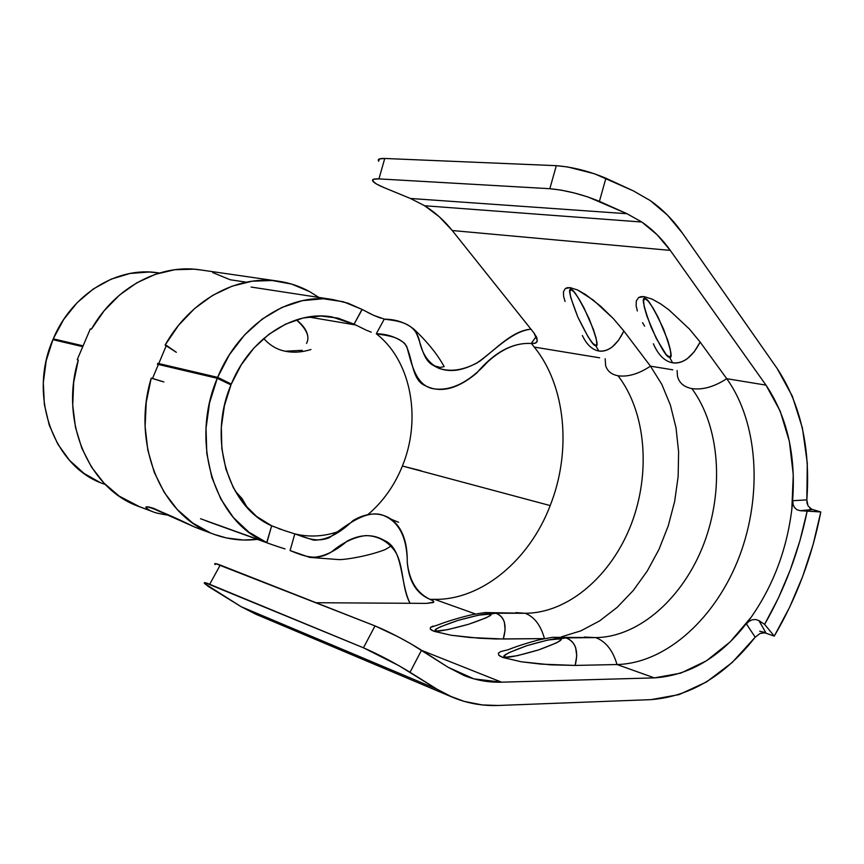 <?xml version="1.0" encoding="UTF-8"?>
<svg xmlns="http://www.w3.org/2000/svg" width="864" height="864" viewBox="0 0 864 864"><rect width="100%" height="100%" fill="white"/><g stroke="black" fill="none" stroke-linecap="round" stroke-linejoin="round"><path stroke-width="1.3" d="M515.873 612.619L525.226 613.278C568.264 613.202 611.377 575.748 631.152 524.48C650.948 473.191 646.121 412.204 618.041 375.764C611.431 374.501 607.295 371.099 605.632 365.591L605.167 358.722M584.237 637.049L595.793 637.61C639.479 637.038 683.413 597.478 703.847 543.812C724.302 490.115 719.971 426.524 691.88 388.595C683.91 387.029 679.104 382.882 677.473 376.142L677.117 370.537M432.972 626.076L430.445 627.404L430.337 629.154L434.138 631.336L451.202 635.256L470.146 637.524L503.28 639.004C507.157 625.439 504.706 616.842 495.904 613.224C500.148 614.704 502.978 617.738 504.414 622.328L505.105 629.932L503.28 639.004L544.471 638.626C540.788 625.298 534.373 616.853 525.226 613.278L485.093 612.544L473.396 614.434C469.886 615.038 451.602 619.596 438.178 624.856L430.445 627.404L430.337 629.154L431.676 630.212L434.138 631.336L435.974 630.698C432.194 630.148 439.549 626.713 458.028 620.384C478.289 614.887 488.97 612.803 490.072 614.12L495.904 613.224L485.201 612.522M623.311 330.296L613.31 318.578L593.428 300.186L577.66 290.023L570.251 287.658L571.018 289.591C573.08 288.544 579.096 298.199 589.086 318.578C596.743 338.418 598.914 347.393 595.62 345.514L598.86 351.011C608.526 351.994 616.864 345.33 623.862 331.02L623.83 330.977M500.71 651.596L498.42 653.13L498.679 655.117L503.032 657.536L521.273 661.781L541.091 664.135L575.176 665.431C578.761 651.024 575.716 641.833 566.017 637.88C570.683 639.511 573.89 642.773 575.651 647.676L576.742 655.787L575.176 665.431L617.004 664.535C612.911 650.484 605.848 641.509 595.793 637.61L552.496 637.308L541.112 639.414C537.332 640.17 520.668 644.652 508.086 649.75L500.71 651.596L498.42 653.13L498.679 655.117L500.278 656.294L503.032 657.536L504.9 656.845C500.85 656.24 508.216 652.504 526.997 645.635C547.733 639.695 558.76 637.448 560.077 638.885L566.017 637.88L552.56 637.297M699.818 341.626L689.45 329.065L668.887 309.83L660.787 303.977L652.212 299.149L644.188 296.644L644.954 298.663C647.276 297.583 653.465 307.692 663.52 329C671.004 349.715 672.98 359.078 669.427 357.08L672.656 362.815C683.262 363.928 692.431 357.005 700.142 342.068L700.088 341.993M677.452 376.034C679.061 382.838 683.867 387.018 691.88 388.595C719.971 426.524 724.302 490.115 703.847 543.812C683.413 597.478 639.479 637.038 595.793 637.61L566.017 637.88L560.077 638.885C564.3 639.382 557.161 643.054 538.65 649.901C517.536 656.003 506.282 658.325 504.9 656.845L504.835 655.312L509.047 652.622L526.997 645.635L548.024 639.986L560.077 638.885L560.272 640.354L556.308 642.946L538.65 649.901L517.244 655.711L503.032 657.536L521.273 661.781L550.433 664.826L575.176 665.431L617.004 664.535C666.695 663.217 716.278 617.522 739.465 556.222C762.664 494.878 758.214 422.377 726.732 378.691L765.979 385.128L670.28 250.387L657.05 234.684L641.822 222.037C652.633 229.457 662.116 238.907 670.28 250.387L452.25 230.526C444.236 220.504 435.024 212.242 424.634 205.751L641.822 222.037L626.994 213.721L599.422 201.366C582.682 194.476 566.147 190.264 549.828 188.708L556.308 165.672C572.681 167.011 589.216 171.202 605.912 178.232L599.422 201.366L605.912 178.232L633.388 190.89L650.257 200.578L633.388 190.89L594.497 173.761L567.54 166.936L556.308 165.672L384.75 158.468L378.95 178.891L384.75 158.468L556.308 165.672L549.828 188.708L378.95 178.891C373.572 178.643 371.574 179.453 372.956 181.343C374.414 183.06 378.14 185.155 384.134 187.65L376.477 184L372.751 181.04L373.583 179.237L378.95 178.891L549.828 188.708L561.028 190.102L574.463 193.007L587.984 196.981L626.994 213.721L410.422 198.472L384.134 187.65L410.422 198.472L424.634 205.751L410.422 198.472L626.994 213.721L641.822 222.037L424.634 205.751L439.333 216.81L452.25 230.526L533.909 332.878L452.25 230.526L670.28 250.387L765.979 385.128C788.497 418.792 797.105 460.264 791.802 509.555C786.748 549.655 773.258 585.479 751.313 617.026L746.41 623.927L748.894 621.421L752.144 619.801L755.665 619.488L758.884 620.579L764.597 624.37C784.652 589.432 798.844 551.632 807.192 510.991L800.215 510.7L796.964 509.749L794.437 507.492L793.033 504.274L792.839 500.699L791.802 509.555C786.748 549.655 773.258 585.479 751.313 617.026L730.22 641.833L706.342 660.884L680.681 673.164L654.372 677.884L501.617 682.182L473.926 678.866L448.157 667.31L421.524 650.214L410.022 672.268L438.89 690.347L449.204 695.801L464.292 701.417L482.198 704.938L498.215 705.478L651.046 699.635L679.093 694.591L706.504 681.955L732.186 662.504L755.201 637.2L746.41 623.927L751.313 617.026C723.632 655.117 691.319 675.4 654.372 677.884L501.617 682.182L421.999 650.527L501.617 682.182C488.603 682.538 476.042 680.303 463.957 675.486L448.157 667.31L410.584 643.626L397.829 636.649L375.019 625.914L363.452 647.795L399.017 665.734L436.871 689.116L241.132 606.701L256.522 614.52M650.257 200.578C662.537 209.185 673.294 220.072 682.506 233.248L667.537 215.19L650.257 200.578M371.261 332.176L366.638 330.307M365.958 330.005L355.806 325.037M308.416 316.969L355.73 324.994L308.416 316.969M307.8 336.604C307.184 331.02 303.426 325.426 296.503 319.81M280.573 529.297L278.802 528.682M273.413 526.576L271.652 525.787C228.215 507.19 207.522 439.646 230.969 384.89L224.413 405.724L221.335 427.291L221.854 448.708L225.914 469.098L233.323 487.663L243.734 503.658L256.694 516.51L271.652 525.787L266.9 542.624L200.502 518.724L266.738 542.549L248.929 532.213L233.399 517.547L220.849 499.057L211.831 477.414L206.809 453.503L206.021 428.296L209.552 402.862L217.264 378.302L230.969 384.89L217.264 378.302L157.388 364.23L217.264 378.302C189.464 442.951 215.125 522.504 266.738 542.549L271.652 525.787L284.634 530.647M284.742 530.68L290.056 532.354M290.185 532.397L294.16 533.693M298.49 534.676L294.646 533.844L298.49 534.676M421.189 470.783L402.408 466.02C394.448 485.622 382.968 501.79 367.967 514.523C382.968 501.79 394.448 485.622 402.408 466.02L550.195 505.58C529.556 559.872 482.004 600.091 434.603 599.368M339.476 531.166C325.847 536.069 312.185 537.257 298.49 534.697C312.185 537.257 325.847 536.069 339.476 531.166M379.253 336.193C411.836 363.884 421.265 420.412 402.376 466.009C421.265 420.412 411.836 363.884 379.253 336.193L376.304 333.742C387.428 335.794 399.967 336.236 406.771 346.507C411.631 364.187 415.616 384.728 432.454 388.595C450.209 391.694 468.58 382.828 487.555 362.016C502.081 348.71 516.683 342.533 531.371 343.483C512.384 342.436 494.122 352.328 476.561 373.183C457.348 389.146 440.359 393.347 425.585 385.798C410.778 380.225 413.024 355.309 404.536 343.267C396.565 337.133 387.148 333.958 376.304 333.742L379.264 336.182M367.546 312.368L373.507 315.284L362.167 309.474L354.078 324.151L355.73 324.994L331.916 316.894C293.749 310.111 249.685 338.429 231.304 384.07L227.275 383.108L231.304 384.07L217.652 377.352L229.414 354.704L244.501 335.016L262.224 319.064L281.815 307.476L302.432 300.65L323.201 298.75L343.321 301.741L362.016 309.388L354.078 324.151L337.943 318.103L320.695 316.008L302.994 318.028L285.498 324.184L268.931 334.292L253.962 348.008L241.24 364.824L231.304 384.07L217.652 377.352L157.745 363.323L217.652 377.352C238.831 324.972 289.159 292.421 332.899 299.57L347.922 303.145L362.21 309.496M53.255 338.839L82.134 345.611L53.255 338.839L63.698 319.442L77.231 302.594L93.269 289.008L111.089 279.18L129.956 273.467L149.083 272.009L158.047 272.808C117.504 266.242 71.885 293.922 53.255 338.839L57.002 340.621L53.255 338.839M383.994 318.956L373.507 315.284L380.516 318.082M100.548 482.76L105.343 484.488L100.548 482.76L84.024 473.418L69.563 460.393L57.812 444.128L49.27 425.228L44.356 404.46L43.308 382.666L46.192 360.763L52.909 339.66C28.404 395.053 52.769 464.206 100.548 482.76M272.657 544.849L279.04 546.998L272.657 544.849M285.055 548.91L279.04 546.998L285.055 548.91M809.773 508.172L812.03 509.555L800.215 510.7L820.8 511.963L810.864 508.993L820.8 511.963C812.095 556.654 796.586 598.039 774.274 636.109L764.597 624.37L758.884 620.579L765.817 632.675L759.672 631.163L765.817 632.675L760.093 633.452L755.201 637.2C724.918 675.724 690.196 696.535 651.046 699.635L498.215 705.478C482.328 706.082 467.024 703.318 452.315 697.172L436.871 689.116L241.132 606.701L255.679 614.164L451.548 696.848M763.938 632.534L774.274 636.109L763.938 632.534M384.253 319.162C395.798 319.226 405.702 322.585 413.964 329.238C421.524 339.714 421.2 359.359 433.328 365.386C446.234 373.421 461.743 372.017 479.866 361.184C496.228 348.656 512.827 330.394 530.982 329.206C511.726 331.182 494.467 350.816 476.863 363.031C462.866 370.321 450.187 372.092 438.804 368.323C428.468 363.226 421.967 353.851 419.299 340.189C414.634 322.628 398.552 320.954 384.253 319.162L376.304 333.742L384.253 319.162M290.077 550.562L309.744 557.399C321.71 557.712 334.195 552.269 347.188 541.08C360.612 534.125 372.902 533.876 384.07 540.324C403.963 548.554 399.74 582.833 410.065 603.288C401.436 588.038 404.006 563.738 394.427 550.411C386.953 540.702 377.384 535.766 365.753 535.594C354.132 537.052 342.63 542.56 331.247 552.096C315.446 561.848 302.357 555.314 290.077 550.562L294.818 533.887C305.5 537.44 316.138 543.002 329.422 537.635C346.637 525.139 365.137 510.073 381.78 514.836C398.585 520.636 407.106 536.728 407.333 563.112C409.536 581.137 417.085 593.212 429.991 599.335C416.297 593.546 408.715 581.051 407.257 561.848C407.462 541.771 402.181 527.602 391.435 519.35C380.138 511.866 367.33 512.255 353.03 520.538C339.26 533.844 326.117 540.378 313.61 540.151L294.818 533.887L290.077 550.562M430.056 599.346L434.182 599.368M434.203 599.227L475.535 613.991L434.203 599.227M605.61 365.504C607.252 371.066 611.399 374.49 618.041 375.764C646.121 412.204 650.948 473.191 631.152 524.48C611.377 575.748 568.264 613.202 525.226 613.278L495.904 613.224L490.072 614.12C494.014 614.563 486.864 617.944 468.634 624.262C448.016 629.899 437.13 632.038 435.974 630.698L436.061 629.294L440.327 626.832L458.028 620.384L478.526 615.157L490.072 614.12L490.104 615.46L486.065 617.846L468.634 624.262L447.779 629.629L434.138 631.336L451.202 635.256L479.164 638.226L495.742 638.96L544.784 638.615M584.291 637.038L595.793 637.61C605.848 641.509 612.911 650.484 617.004 664.535L654.372 677.884L617.004 664.535C666.695 663.217 716.278 617.522 739.465 556.222C762.664 494.878 758.214 422.377 726.732 378.691L700.142 342.068L689.45 329.065L668.887 309.83L660.787 303.977L652.212 299.149L644.188 296.644L638.669 297.486L636.314 300.92L636.12 305.629L637.34 310.986L636.12 305.629L636.314 300.92L638.669 297.486L641.012 296.644L644.188 296.644L644.954 298.663L648.281 301.223L652.99 307.908L658.346 317.682L667.71 340.114L670.28 349.326L670.885 355.266L669.427 357.08L666.144 354.532L656.262 338.44L646.898 316.159L644.22 306.785L643.529 300.629L644.954 298.663C641.444 296.892 643.496 306.428 651.132 327.272C661.057 348.192 667.159 358.128 669.427 357.08L672.656 362.815C667.764 362.016 663.304 359.132 659.286 354.143M316.04 602.726L426.47 603.385L433.674 602.186L433.058 600.815L429.646 599.195C433.393 600.577 434.592 601.69 433.231 602.554L426.47 603.385L316.04 602.726M582.358 335.534C586.775 344.704 592.272 349.866 598.86 351.011C603.32 351.734 607.824 350.341 612.371 346.831L618.581 340.211L623.862 331.02L650.462 366.163C638.723 373.928 627.912 377.136 618.041 375.764C627.912 377.136 638.723 373.928 650.462 366.163L661.802 384.329L670.378 405.054L676.004 427.734L678.607 451.775L678.143 476.572L674.644 501.498L668.218 525.949L659.016 549.331L647.255 571.05L633.204 590.566L617.188 607.349L599.573 620.924L580.813 630.871L561.362 636.854L580.813 630.871L599.573 620.924L617.188 607.349L633.204 590.566L647.255 571.05L659.016 549.331L668.218 525.949L674.644 501.498L678.143 476.572L678.607 451.775L676.004 427.734L670.378 405.054L661.802 384.329L650.462 366.163L672.808 369.824L650.462 366.163L623.862 331.02L613.31 318.578L600.61 306.191L585.716 294.613L577.66 290.023L570.251 287.658L565.337 288.511L563.447 291.827L563.598 296.363L565.078 301.514L563.598 296.363L563.447 291.827L565.337 288.511L567.389 287.69L570.251 287.658L571.018 289.591L574.139 292.021L578.675 298.415L583.934 307.757L593.341 329.216L596.074 338.051L596.862 343.753L595.62 345.514L592.553 343.084L588.092 336.841L577.811 317.002L570.694 297.4L569.819 291.492L571.018 289.591C567.767 287.917 570.035 297.054 577.811 317.002C587.682 337.036 593.611 346.54 595.62 345.514L598.86 351.011C594.4 350.287 590.328 347.555 586.656 342.824M81.788 346.453L52.909 339.66L81.788 346.453M531.295 343.278L536.274 336.442L531.295 343.278M550.163 505.559C571.784 451.472 565.877 385.873 534.265 347.08L531.371 343.472L534.265 347.08L599.638 357.815L534.265 347.08C565.877 385.873 571.784 451.472 550.163 505.559M215.006 564.538L215.082 564.624C213.862 563.112 215.579 563.252 220.244 565.056L209.682 584.269C205.049 582.379 203.364 582.142 204.649 583.567L241.132 606.701L208.408 586.526L204.574 583.481L204.984 582.671L363.452 647.795L209.682 584.269L220.244 565.056L375.019 625.914L215.492 563.598M777.179 368.528L682.506 233.248L777.179 368.528C800.723 404.374 810.605 448.157 806.825 499.878L807.3 463.158L802.44 428.134L792.31 396.155L777.179 368.528M806.836 501.811L807.268 504.036M764.23 632.524L760.093 633.452M531.252 343.332L535.313 343.17L537.257 341.14L536.782 337.522L533.909 332.878L537.354 340.578C537.019 342.954 534.978 343.872 531.252 343.332M806.825 499.878L792.839 500.699L806.825 499.878L808.024 505.883L812.03 509.555L800.215 510.7L796.964 509.749L794.437 507.492L793.033 504.274L792.839 500.699L791.802 509.555L793.282 474.757L789.383 441.45L780.192 411.102L765.979 385.128L726.732 378.691L700.142 342.068L694.321 351.659L687.496 358.549C682.506 362.178 677.56 363.604 672.656 362.815C664.664 361.357 658.238 355.007 653.378 343.775M642.546 322.639L644.609 326.182M384.75 158.468L379.35 158.944L378.68 161.201C377.32 159.214 379.35 158.296 384.75 158.468M421.092 471.02L550.195 505.58M296.374 319.853C306.72 329.087 310.1 336.928 306.515 343.397M691.88 388.595C702.68 390.107 714.301 386.802 726.732 378.691C714.301 386.802 702.68 390.107 691.88 388.595M515.948 612.608L525.226 613.278C534.373 616.853 540.788 625.298 544.471 638.626M375.019 625.914L363.452 647.795C378.302 654.253 393.833 662.418 410.022 672.268L421.524 650.214C405.443 640.256 389.945 632.146 375.019 625.914M755.201 637.2L746.41 623.927L748.894 621.421L752.144 619.801L755.665 619.488L758.884 620.579L765.817 632.675M807.192 510.991L820.8 511.963L813.078 544.676L802.645 576.558L789.664 607.187L774.274 636.109L764.597 624.37L778.486 597.845L790.301 569.84L799.913 540.778L807.192 510.991M200.567 529.34L194.584 527.018C159.98 510.116 135.734 501.304 150.055 510.592L152.701 511.672M265.55 340.459C271.253 346.162 277.798 349.747 285.185 351.216C277.798 349.747 271.253 346.162 265.55 340.459L263.725 338.483L265.55 340.459M169.15 366.995L169.538 366.077L169.15 366.995M201.107 269.989L199.346 269.741C159.624 263.844 115.02 287.42 91.422 329.162L90.31 328.914L77.198 359.726L78.3 360.007C59.832 419.893 87.772 486.551 135.994 505.408L150.055 510.592L146.588 508.486L146.027 507.038L148.424 506.855L153.652 508.356L194.584 527.018L210.2 532.786C160.261 513.248 131.544 442.325 151.232 378.162L152.496 378.475L166.396 345.384L165.11 345.114C190.004 300.359 236.596 274.979 277.722 281.092C289.04 282.658 299.689 286.168 309.658 291.643L318.859 297.421L309.658 291.643L291.589 284.072L272.225 280.519L252.158 281.2L232.07 286.178L212.641 295.38L194.573 308.567L178.535 325.328L165.11 345.114L176.321 352.296L166.396 345.384L152.496 378.475L151.232 378.162L162.616 381.618L151.232 378.162L146.243 402.235L145.109 426.546L147.841 450.241L154.3 472.446L164.225 492.394L177.196 509.425L192.715 523.022L210.2 532.786L194.584 527.018L155.812 509.792M150.055 510.592L135.994 505.408L152.593 511.639C155.045 512.806 160.434 514.015 168.761 515.29M212.76 272.592L230.267 279.774L245.322 282.02M140.206 507.071L119.102 496.076L104.08 483.181L91.508 467.089L81.853 448.308L75.503 427.453L72.727 405.248L73.667 382.493L78.3 360.007L77.198 359.726L90.31 328.914L91.422 329.162L104.177 310.716L119.48 295.099L136.76 282.841L155.39 274.309L174.712 269.73L194.044 269.179L201.193 270M257.396 539.363C242.654 541.112 228.334 539.482 214.402 534.449L226.444 537.948L243.281 540.011L257.396 539.363M302.249 350.341L285.185 351.216C293.35 352.901 301.946 352.339 310.954 349.52M78.289 360.061L77.198 359.726L78.289 360.061M163.89 381.942L152.496 378.475L163.89 381.942M158.047 272.808L159.397 273.024M251.122 287.053L332.759 299.549M205.837 520.798L272.333 544.741M413.964 329.238C427.302 341.777 437.368 354.229 444.15 366.595L440.294 367.438L435.046 366.044C432.497 364.046 437.065 367.934 434.506 365.882L433.328 365.386M309.744 557.399L339.023 559.613C345.222 559.753 368.183 556.2 385.247 549.558L391.025 546.091M391.435 519.35L398.585 522.288M199.346 269.741L277.657 281.081M214.034 534.308L200.437 529.297M235.008 490.795L242.158 498.733L247.558 508.064"/></g></svg>

